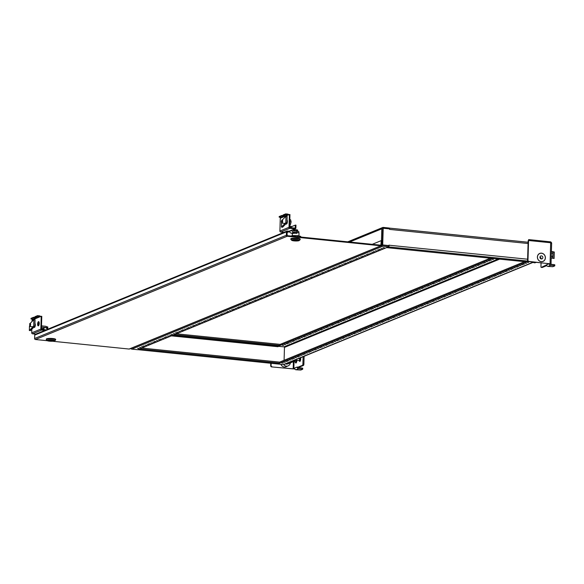 <?xml version="1.0" encoding="UTF-8"?>
<svg xmlns="http://www.w3.org/2000/svg" width="584" height="584" viewBox="0 0 584 584"><rect width="100%" height="100%" fill="white"/><g stroke="black" fill="none" stroke-linecap="round" stroke-linejoin="round"><path stroke-width="0.88" d="M141.051 347.604L139.598 347.509L141.051 347.604M143.051 346.779L141.605 346.684L143.051 346.779M139.043 348.422L137.598 348.334L139.043 348.422M146.657 345.297L145.212 345.21L146.657 345.297M148.665 344.48L147.219 344.385L148.665 344.48M144.657 346.122L143.211 346.027L144.657 346.122M152.271 342.998L150.825 342.903L152.271 342.998M154.278 342.173L152.833 342.085L154.278 342.173M150.27 343.823L148.818 343.728L150.27 343.823M157.884 340.698L156.439 340.603L157.884 340.698M159.892 339.873L158.439 339.779L159.892 339.873M155.877 341.516L154.431 341.428L155.877 341.516M163.498 338.392L162.053 338.304L163.498 338.392M165.498 337.574L164.053 337.479L165.498 337.574M161.491 339.216L160.045 339.122L161.491 339.216M169.112 336.092L167.666 335.997L169.112 336.092M171.112 335.274L169.667 335.179L171.112 335.274M167.104 336.917L165.659 336.822L167.104 336.917M174.718 333.793L173.273 333.698L174.718 333.793M176.726 332.968L175.28 332.873L176.726 332.968M172.718 334.61L171.273 334.522L172.718 334.61M180.332 331.493L178.887 331.398L180.332 331.493M182.339 330.668L180.894 330.573L182.339 330.668M178.332 332.311L176.886 332.216L178.332 332.311M185.946 329.186L184.5 329.091L185.946 329.186M187.953 328.369L186.508 328.274L187.953 328.369M183.945 330.011L182.493 329.916L183.945 330.011M191.559 326.887L190.114 326.792L191.559 326.887M193.567 326.062L192.114 325.974L193.567 326.062M189.552 327.712L188.106 327.617L189.552 327.712M197.173 324.587L195.728 324.492L197.173 324.587M199.173 323.762L197.728 323.667L199.173 323.762M195.166 325.405L193.72 325.31L195.166 325.405M202.787 322.28L201.334 322.193L202.787 322.28M204.787 321.463L203.341 321.368L204.787 321.463M200.779 323.105L199.334 323.01L200.779 323.105M208.393 319.981L206.948 319.886L208.393 319.981M210.401 319.156L208.955 319.068L210.401 319.156M206.393 320.806L204.947 320.711L206.393 320.806M214.007 317.681L212.561 317.587L214.007 317.681M216.014 316.856L214.569 316.762L216.014 316.856M212.007 318.499L210.561 318.411L212.007 318.499M219.621 315.375L218.175 315.287L219.621 315.375M221.628 314.557L220.183 314.462L221.628 314.557M217.613 316.2L216.168 316.105L217.613 316.2M225.234 313.075L223.789 312.98L225.234 313.075M227.234 312.25L225.789 312.163L227.234 312.25M223.227 313.9L221.781 313.805L223.227 313.9M230.848 310.776L229.403 310.681L230.848 310.776M232.848 309.951L231.403 309.856L232.848 309.951M228.84 311.593L227.395 311.506L228.84 311.593M236.462 308.469L235.009 308.381L236.462 308.469M238.462 307.651L237.016 307.556L238.462 307.651M234.454 309.294L233.009 309.199L234.454 309.294M242.068 306.169L240.623 306.074L242.068 306.169M244.076 305.344L242.63 305.257L244.076 305.344M240.068 306.994L238.622 306.899L240.068 306.994M247.682 303.87L246.236 303.775L247.682 303.87M249.689 303.045L248.244 302.95L249.689 303.045M245.681 304.687L244.229 304.6L245.681 304.687M253.295 301.563L251.85 301.475L253.295 301.563M255.303 300.745L253.85 300.651L255.303 300.745M251.288 302.388L249.843 302.293L251.288 302.388M258.909 299.263L257.464 299.169L258.909 299.263M260.909 298.446L259.464 298.351L260.909 298.446M256.902 300.088L255.456 299.993L256.902 300.088M264.523 296.964L263.077 296.869L264.523 296.964M266.523 296.139L265.078 296.044L266.523 296.139M262.515 297.782L261.07 297.694L262.515 297.782M270.129 294.664L268.684 294.57L270.129 294.664M272.137 293.84L270.691 293.745L272.137 293.84M268.129 295.482L266.684 295.387L268.129 295.482M275.743 292.358L274.298 292.263L275.743 292.358M277.75 291.54L276.305 291.445L277.75 291.54M273.743 293.183L272.297 293.088L273.743 293.183M281.357 290.058L279.911 289.963L281.357 290.058M283.364 289.233L281.919 289.146L283.364 289.233M279.356 290.883L277.904 290.788L279.356 290.883M286.97 287.759L285.525 287.664L286.97 287.759M288.978 286.934L287.525 286.839L288.978 286.934M284.963 288.576L283.517 288.481L284.963 288.576M292.584 285.452L291.139 285.364L292.584 285.452M294.584 284.634L293.139 284.539L294.584 284.634M290.577 286.277L289.131 286.182L290.577 286.277M298.198 283.152L296.745 283.058L298.198 283.152M300.198 282.327L298.752 282.24L300.198 282.327M296.19 283.977L294.745 283.882L296.19 283.977M303.804 280.853L302.359 280.758L303.804 280.853M305.812 280.028L304.366 279.933L305.812 280.028M301.804 281.671L300.358 281.583L301.804 281.671M309.418 278.546L307.972 278.458L309.418 278.546M311.425 277.728L309.98 277.634L311.425 277.728M307.418 279.371L305.972 279.276L307.418 279.371M315.031 276.247L313.586 276.152L315.031 276.247M317.039 275.422L315.594 275.334L317.039 275.422M313.031 277.072L311.579 276.977L313.031 277.072M320.645 273.947L319.2 273.852L320.645 273.947M322.645 273.122L321.2 273.027L322.645 273.122M318.638 274.765L317.192 274.677L318.638 274.765M326.259 271.64L324.813 271.553L326.259 271.64M328.259 270.823L326.814 270.728L328.259 270.823M324.251 272.465L322.806 272.37L324.251 272.465M331.873 269.341L330.42 269.246L331.873 269.341M333.873 268.523L332.427 268.428L333.873 268.523M329.865 270.166L328.42 270.071L329.865 270.166M337.479 267.041L336.034 266.946L337.479 267.041M339.486 266.216L338.041 266.122L339.486 266.216M335.479 267.859L334.033 267.771L335.479 267.859M343.093 264.734L341.647 264.647L343.093 264.734M345.1 263.917L343.655 263.822L345.1 263.917M341.092 265.559L339.647 265.464L341.092 265.559M348.706 262.435L347.261 262.34L348.706 262.435M350.714 261.617L349.268 261.522L350.714 261.617M346.699 263.26L345.253 263.165L346.699 263.26M354.32 260.136L352.875 260.041L354.32 260.136M356.32 259.311L354.875 259.223L356.32 259.311M352.313 260.953L350.867 260.865L352.313 260.953M359.934 257.836L358.488 257.741L359.934 257.836M361.934 257.011L360.489 256.916L361.934 257.011M357.926 258.654L356.481 258.559L357.926 258.654M365.548 255.529L364.095 255.434L365.548 255.529M367.548 254.712L366.102 254.617L367.548 254.712M363.54 256.354L362.095 256.259L363.54 256.354M371.154 253.23L369.708 253.135L371.154 253.23M373.161 252.405L371.716 252.317L373.161 252.405M369.154 254.055L367.708 253.96L369.154 254.055M376.768 250.93L375.322 250.835L376.768 250.93M378.775 250.105L377.33 250.01L378.775 250.105M374.767 251.748L373.315 251.653L374.767 251.748M382.381 248.623L380.936 248.536L382.381 248.623M384.389 247.806L382.936 247.711L384.389 247.806M380.374 249.448L378.928 249.353L380.374 249.448M349.619 242.017L381.805 228.819L381.454 240.623M130.721 348.48A1.569 1.431 67.7 0 0 131.802 349.123L137.671 349.714L388.608 246.798L382.746 246.2A1.569 1.431 -112.3 0 1 381.586 245.448M383.06 228.49A0.511 0.467 67.7 0 0 382.783 228.913L382.316 244.608M381.805 228.819A1.569 1.431 -112.3 0 1 383.301 227.417L389.17 228.016L389.141 228.855M382.776 245.156L388.645 245.754L388.608 246.798M277.51 363.861A1.569 0.577 -84.2 0 0 277.619 363.905A1.569 0.577 -84.2 0 0 277.728 363.883L279.539 363.146L139.751 348.904L137.941 349.648A1.569 0.577 95.8 0 1 137.824 349.663A1.569 0.577 95.8 0 1 137.802 349.663M278.166 346.239L284.014 346.83A0.511 0.467 -112.3 0 1 284.466 347.378L284.087 360.291L284.481 346.881L278.13 346.319M176.47 333.8L280.101 344.363L280.064 345.399L174.426 334.639M171.44 335.866L278.05 346.728L278.254 346.144L280.064 345.399M278.05 346.728L278.298 346.246M279.539 363.146L279.575 362.102L141.715 348.057M55.626 339.881L55.641 339.384A4.672 0.832 -178.3 0 0 51.881 338.45A4.672 0.832 -178.3 0 0 46.654 338.8A4.672 0.832 -178.3 0 0 46.304 339.107L46.289 339.603A4.672 0.832 1.7 0 1 46.64 339.304A4.672 0.832 1.7 0 1 51.866 338.954A4.672 0.832 1.7 0 1 55.626 339.881A4.672 0.832 1.7 0 1 55.546 340.034L54.684 340.815A3.818 0.686 1.7 0 1 54.465 340.939A3.818 0.686 1.7 0 1 50.531 341.246A3.818 0.686 1.7 0 1 47.173 340.589A3.818 0.686 1.7 0 1 47.399 340.216A3.818 0.686 1.7 0 1 52.02 339.954A3.818 0.686 1.7 0 1 54.684 340.815M48.479 340.326A2.65 0.474 -178.3 0 0 48.282 340.501A2.65 0.474 -178.3 0 0 50.414 341.027A2.65 0.474 -178.3 0 0 53.385 340.83A2.65 0.474 -178.3 0 0 53.582 340.654A2.65 0.474 -178.3 0 0 51.45 340.129A2.65 0.474 -178.3 0 0 48.479 340.326M48.377 340.377A2.65 0.474 -178.3 0 0 50.771 340.8A2.65 0.474 -178.3 0 0 53.392 340.582A2.65 0.474 -178.3 0 0 53.48 340.538L49.53 340.136M47.173 340.589L46.362 339.757A4.672 0.832 1.7 0 1 46.289 339.603M49.071 340.187L53.29 340.618A2.65 0.474 -178.3 0 0 53.392 340.582A2.65 0.474 -178.3 0 0 53.494 340.53M41.501 325.857L45.45 326.259A2.548 2.321 -112.3 0 1 46.939 326.989M46.479 328.405A1.27 1.161 67.7 0 0 45.413 327.507L41.464 327.106M47.749 328.536L47.946 329.12M44.077 329.391A1.27 1.161 67.7 0 0 43.004 328.5L41.428 328.339M525.177 263.172L526.629 263.267L525.177 263.172M523.176 263.997L524.622 264.085L523.176 263.997M527.184 262.347L528.63 262.442L527.184 262.347M519.57 265.472L521.016 265.567L519.57 265.472M517.563 266.297L519.008 266.392L517.563 266.297M521.57 264.654L523.016 264.742L521.57 264.654M513.957 267.779L515.402 267.866L513.957 267.779M511.949 268.596L513.394 268.691L511.949 268.596M515.957 266.954L517.409 267.049L515.957 266.954M508.343 270.078L509.788 270.173L508.343 270.078M506.335 270.896L507.788 270.991L506.335 270.896M510.35 269.253L511.796 269.348L510.35 269.253M502.729 272.378L504.174 272.472L502.729 272.378M500.729 273.202L502.174 273.297L500.729 273.202M504.737 271.56L506.182 271.648L504.737 271.56M497.115 274.677L498.561 274.772L497.115 274.677M495.115 275.502L496.561 275.597L495.115 275.502M499.123 273.859L500.568 273.954L499.123 273.859M491.509 276.984L492.954 277.079L491.509 276.984M489.501 277.801L490.947 277.896L489.501 277.801M493.509 276.159L494.955 276.254L493.509 276.159M485.895 279.283L487.341 279.378L485.895 279.283M483.888 280.108L485.333 280.196L483.888 280.108M487.896 278.458L489.341 278.553L487.896 278.458M480.282 281.583L481.727 281.678L480.282 281.583M478.274 282.408L479.719 282.503L478.274 282.408M482.282 280.765L483.734 280.86L482.282 280.765M474.668 283.89L476.113 283.977L474.668 283.89M472.66 284.707L474.113 284.802L472.66 284.707M476.675 283.065L478.121 283.16L476.675 283.065M469.054 286.189L470.5 286.284L469.054 286.189M467.054 287.014L468.499 287.102L467.054 287.014M471.062 285.364L472.507 285.459L471.062 285.364M463.44 288.489L464.893 288.584L463.44 288.489M461.44 289.314L462.886 289.409L461.44 289.314M465.448 287.671L466.893 287.759L465.448 287.671M457.834 290.796L459.279 290.883L457.834 290.796M455.827 291.613L457.272 291.708L455.827 291.613M459.834 289.971L461.28 290.065L459.834 289.971M452.22 293.095L453.666 293.19L452.22 293.095M450.213 293.92L451.658 294.007L450.213 293.92M454.221 292.27L455.666 292.365L454.221 292.27M446.607 295.394L448.052 295.489L446.607 295.394M444.599 296.219L446.045 296.314L444.599 296.219M448.614 294.577L450.06 294.664L448.614 294.577M440.993 297.701L442.438 297.789L440.993 297.701M438.993 298.519L440.438 298.614L438.993 298.519M443 296.876L444.446 296.971L443 296.876M435.379 300.001L436.825 300.096L435.379 300.001M433.379 300.826L434.825 300.913L433.379 300.826M437.387 299.176L438.832 299.271L437.387 299.176M429.766 302.3L431.218 302.395L429.766 302.3M427.765 303.125L429.211 303.22L427.765 303.125M431.773 301.483L433.219 301.57L431.773 301.483M424.159 304.607L425.605 304.695L424.159 304.607M422.152 305.425L423.597 305.52L422.152 305.425M426.159 303.782L427.605 303.877L426.159 303.782M418.546 306.907L419.991 307.002L418.546 306.907M416.538 307.724L417.983 307.819L416.538 307.724M420.546 306.082L421.991 306.177L420.546 306.082M412.932 309.206L414.377 309.301L412.932 309.206M410.924 310.031L412.377 310.126L410.924 310.031M414.939 308.388L416.385 308.476L414.939 308.388M407.318 311.506L408.764 311.601L407.318 311.506M405.318 312.331L406.763 312.425L405.318 312.331M409.326 310.688L410.771 310.783L409.326 310.688M401.704 313.812L403.15 313.907L401.704 313.812M399.704 314.63L401.15 314.725L399.704 314.63M403.712 312.988L405.157 313.082L403.712 312.988M396.091 316.112L397.543 316.207L396.091 316.112M394.091 316.937L395.536 317.024L394.091 316.937M398.098 315.287L399.544 315.382L398.098 315.287M390.484 318.411L391.93 318.506L390.484 318.411M388.477 319.236L389.922 319.331L388.477 319.236M392.484 317.594L393.93 317.689L392.484 317.594M384.871 320.718L386.316 320.806L384.871 320.718M382.863 321.536L384.309 321.631L382.863 321.536M386.871 319.893L388.324 319.988L386.871 319.893M379.257 323.018L380.702 323.113L379.257 323.018M377.249 323.843L378.702 323.93L377.249 323.843M381.264 322.193L382.71 322.288L381.264 322.193M373.643 325.317L375.089 325.412L373.643 325.317M371.643 326.142L373.088 326.237L371.643 326.142M375.651 324.5L377.096 324.587L375.651 324.5M368.029 327.624L369.475 327.712L368.029 327.624M366.029 328.442L367.475 328.536L366.029 328.442M370.037 326.799L371.482 326.894L370.037 326.799M362.423 329.923L363.868 330.018L362.423 329.923M360.416 330.748L361.861 330.836L360.416 330.748M364.423 329.099L365.869 329.193L364.423 329.099M356.809 332.223L358.255 332.318L356.809 332.223M354.802 333.048L356.247 333.143L354.802 333.048M358.81 331.405L360.255 331.493L358.81 331.405M351.196 334.53L352.641 334.617L351.196 334.53M349.188 335.347L350.634 335.442L349.188 335.347M353.196 333.705L354.649 333.8L353.196 333.705M345.582 336.829L347.027 336.924L345.582 336.829M343.575 337.647L345.027 337.742L343.575 337.647M347.589 336.004L349.035 336.099L347.589 336.004M339.968 339.129L341.414 339.224L339.968 339.129M337.968 339.954L339.413 340.049L337.968 339.954M341.976 338.311L343.421 338.399L341.976 338.311M334.355 341.436L335.807 341.523L334.355 341.436M332.354 342.253L333.8 342.348L332.354 342.253M336.362 340.611L337.808 340.706L336.362 340.611M328.748 343.735L330.194 343.83L328.748 343.735M326.741 344.553L328.186 344.648L326.741 344.553M330.748 342.91L332.194 343.005L330.748 342.91M323.135 346.035L324.58 346.129L323.135 346.035M321.127 346.859L322.572 346.947L321.127 346.859M325.135 345.217L326.58 345.305L325.135 345.217M317.521 348.334L318.966 348.429L317.521 348.334M315.513 349.159L316.959 349.254L315.513 349.159M319.528 347.517L320.974 347.611L319.528 347.517M311.907 350.641L313.353 350.736L311.907 350.641M309.907 351.458L311.352 351.553L309.907 351.458M313.915 349.816L315.36 349.911L313.915 349.816M306.293 352.94L307.739 353.035L306.293 352.94M304.293 353.765L305.739 353.853L304.293 353.765M308.301 352.115L309.746 352.21L308.301 352.115M300.68 355.24L302.132 355.335L300.68 355.24M298.679 356.065L300.125 356.16L298.679 356.065M302.687 354.422L304.133 354.517L302.687 354.422M295.073 357.547L296.519 357.634L295.073 357.547M293.066 358.364L294.511 358.459L293.066 358.364M297.073 356.722L298.519 356.817L297.073 356.722M289.46 359.846L290.905 359.941L289.46 359.846M287.452 360.671L288.897 360.759L287.452 360.671M291.46 359.021L292.912 359.116L291.46 359.021M283.846 362.146L285.291 362.241L283.846 362.146M281.838 362.971L283.291 363.065L281.838 362.971M285.853 361.328L287.299 361.416L285.853 361.328M493.422 259.384L491.976 259.289L493.422 259.384M491.421 260.208L489.969 260.114L491.421 260.208M487.808 261.683L486.363 261.596L487.808 261.683M485.808 262.508L484.362 262.413L485.808 262.508M489.815 260.865L488.37 260.771L489.815 260.865M482.194 263.99L480.749 263.895L482.194 263.99M480.194 264.808L478.749 264.72L480.194 264.808M484.202 263.165L482.756 263.07L484.202 263.165M476.588 266.289L475.142 266.195L476.588 266.289M474.58 267.114L473.135 267.019L474.58 267.114M478.588 265.464L477.143 265.377L478.588 265.464M470.974 268.589L469.529 268.501L470.974 268.589M468.967 269.414L467.521 269.319L468.967 269.414M472.974 267.771L471.529 267.676L472.974 267.771M465.36 270.896L463.915 270.801L465.36 270.896M463.353 271.713L461.907 271.618L463.353 271.713M467.368 270.071L465.915 269.976L467.368 270.071M459.747 273.195L458.301 273.1L459.747 273.195M457.746 274.02L456.294 273.925L457.746 274.02M461.754 272.37L460.309 272.283L461.754 272.37M454.133 275.495L452.688 275.4L454.133 275.495M452.133 276.32L450.687 276.225L452.133 276.32M456.141 274.677L454.695 274.582L456.141 274.677M448.527 277.801L447.074 277.707L448.527 277.801M446.519 278.619L445.074 278.524L446.519 278.619M450.527 276.977L449.081 276.882L450.527 276.977M442.913 280.101L441.467 280.006L442.913 280.101M440.905 280.919L439.46 280.831L440.905 280.919M444.913 279.276L443.468 279.181L444.913 279.276M437.299 282.401L435.854 282.306L437.299 282.401M435.292 283.225L433.846 283.13L435.292 283.225M439.299 281.583L437.854 281.488L439.299 281.583M431.685 284.7L430.24 284.612L431.685 284.7M429.678 285.525L428.233 285.43L429.678 285.525M433.693 283.882L432.248 283.787L433.693 283.882M426.072 287.007L424.626 286.912L426.072 287.007M424.072 287.824L422.626 287.737L424.072 287.824M428.079 286.182L426.634 286.087L428.079 286.182M420.458 289.306L419.013 289.211L420.458 289.306M418.458 290.131L417.012 290.036L418.458 290.131M422.466 288.481L421.02 288.394L422.466 288.481M414.852 291.606L413.399 291.518L414.852 291.606M412.844 292.431L411.399 292.336L412.844 292.431M416.852 290.788L415.406 290.693L416.852 290.788M409.238 293.913L407.793 293.818L409.238 293.913M407.231 294.73L405.785 294.643L407.231 294.73M411.238 293.088L409.793 292.993L411.238 293.088M403.624 296.212L402.179 296.117L403.624 296.212M401.617 297.037L400.171 296.942L401.617 297.037M405.632 295.387L404.179 295.3L405.632 295.387M398.011 298.512L396.565 298.424L398.011 298.512M396.01 299.337L394.558 299.242L396.01 299.337M400.018 297.694L398.573 297.599L400.018 297.694M392.397 300.818L390.951 300.724L392.397 300.818M390.397 301.636L388.951 301.548L390.397 301.636M394.404 299.993L392.959 299.899L394.404 299.993M386.783 303.118L385.338 303.023L386.783 303.118M384.783 303.943L383.338 303.848L384.783 303.943M388.791 302.293L387.345 302.205L388.791 302.293M381.177 305.417L379.731 305.33L381.177 305.417M379.169 306.242L377.724 306.147L379.169 306.242M383.177 304.6L381.732 304.505L383.177 304.6M375.563 307.724L374.118 307.629L375.563 307.724M373.556 308.542L372.11 308.447L373.556 308.542M377.563 306.899L376.118 306.804L377.563 306.899M369.949 310.024L368.504 309.929L369.949 310.024M367.942 310.849L366.497 310.754L367.942 310.849M371.957 309.199L370.504 309.111L371.957 309.199M364.336 312.323L362.89 312.228L364.336 312.323M362.336 313.148L360.883 313.053L362.336 313.148M366.343 311.506L364.898 311.411L366.343 311.506M358.722 314.63L357.277 314.535L358.722 314.63M356.722 315.448L355.276 315.353L356.722 315.448M360.729 313.805L359.284 313.71L360.729 313.805M353.116 316.929L351.663 316.835L353.116 316.929M351.108 317.747L349.663 317.659L351.108 317.747M355.116 316.105L353.67 316.01L355.116 316.105M347.502 319.229L346.057 319.134L347.502 319.229M345.494 320.054L344.049 319.959L345.494 320.054M349.502 318.411L348.057 318.317L349.502 318.411M341.888 321.529L340.443 321.441L341.888 321.529M339.881 322.353L338.435 322.258L339.881 322.353M343.888 320.711L342.443 320.616L343.888 320.711M336.274 323.835L334.829 323.74L336.274 323.835M334.267 324.653L332.822 324.565L334.267 324.653M338.282 323.01L336.829 322.916L338.282 323.01M330.661 326.135L329.215 326.04L330.661 326.135M328.661 326.96L327.215 326.865L328.661 326.96M332.668 325.31L331.223 325.222L332.668 325.31M325.047 328.434L323.602 328.347L325.047 328.434M323.047 329.259L321.601 329.164L323.047 329.259M327.055 327.617L325.609 327.522L327.055 327.617M319.441 330.741L317.988 330.646L319.441 330.741M317.433 331.559L315.988 331.471L317.433 331.559M321.441 329.916L319.995 329.821L321.441 329.916M313.827 333.041L312.382 332.946L313.827 333.041M311.819 333.865L310.374 333.771L311.819 333.865M315.827 332.216L314.382 332.128L315.827 332.216M308.213 335.34L306.768 335.252L308.213 335.34M306.206 336.165L304.76 336.07L306.206 336.165M310.214 334.522L308.768 334.428L310.214 334.522M302.6 337.647L301.154 337.552L302.6 337.647M300.592 338.464L299.147 338.37L300.592 338.464M304.607 336.822L303.162 336.727L304.607 336.822M296.986 339.946L295.541 339.851L296.986 339.946M294.986 340.771L293.54 340.676L294.986 340.771M298.993 339.122L297.548 339.034L298.993 339.122M291.372 342.246L289.927 342.151L291.372 342.246M289.372 343.071L287.927 342.976L289.372 343.071M293.38 341.428L291.934 341.333L293.38 341.428M285.766 344.553L284.313 344.458L285.766 344.553M283.758 345.37L282.313 345.275L283.758 345.37M287.766 343.728L286.321 343.633L287.766 343.728M137.824 349.663L283.481 364.569A1.569 1.431 67.7 0 0 284.123 364.482L533.783 262.092M524.541 261.676L279.568 362.138M527.965 261.303L277.619 363.971M280.101 344.399L490.312 258.186M492.327 258.391L278.181 346.217M528.119 242.243L389.17 228.088A1.569 0.577 95.8 0 1 389.601 229.403L389.382 228.877L383.199 228.249L382.702 244.944L388.886 245.579L389.134 245.097A1.569 0.577 95.8 0 1 388.499 246.886L386.688 247.631L526.476 261.873L527.929 261.274M388.886 245.579L382.702 244.944M382.301 245.112L382.797 228.417L383.199 228.249M388.9 245.2L527.615 259.208M286.97 231.096A0.92 0.839 -112.3 0 1 287.343 231.038L288.927 231.198L288.912 231.804L287.036 231.914L287.204 235.659L380.87 245.2L381.294 240.608L381.856 240.666L381.732 244.981A0.92 0.839 -112.3 0 1 380.856 245.798L287.189 236.257A0.92 0.839 -112.3 0 1 286.364 235.272L286.467 231.855A0.92 0.839 -112.3 0 1 286.97 231.096L35.208 334.347A0.92 0.839 67.7 0 0 34.711 335.106L34.609 338.523A0.92 0.839 67.7 0 0 35.427 339.508L47.377 340.727M52.509 341.246L129.1 349.049A0.92 0.839 67.7 0 0 129.473 348.998L381.228 245.747M372.249 244.316L381.294 240.608M287.014 232.578L288.912 231.804M533.229 262.318A2.504 2.285 67.7 0 0 535.44 262.654L536.214 262.333M298.935 235.921L299.015 233.126A3.329 0.599 -178.3 0 0 296.949 232.512L296.92 233.344A3.329 0.599 -178.3 0 0 292.577 233.549L292.606 232.709A3.329 0.599 -178.3 0 0 292.358 232.928L292.277 235.593M300.161 239.593L300.176 239.09A4.672 0.832 -178.3 0 0 296.424 238.162A4.672 0.832 -178.3 0 0 291.19 238.513A4.672 0.832 -178.3 0 0 290.847 238.812L290.832 239.316A4.672 0.832 1.7 0 1 291.175 239.017A4.672 0.832 1.7 0 1 296.409 238.659A4.672 0.832 1.7 0 1 300.161 239.593A4.672 0.832 1.7 0 1 300.081 239.739L299.22 240.528A3.818 0.686 1.7 0 1 299.008 240.652A3.818 0.686 1.7 0 1 295.073 240.958A3.818 0.686 1.7 0 1 291.715 240.301A3.818 0.686 1.7 0 1 291.934 239.929A3.818 0.686 1.7 0 1 296.555 239.666A3.818 0.686 1.7 0 1 299.22 240.528M293.015 240.039A2.65 0.474 -178.3 0 0 292.818 240.214A2.65 0.474 -178.3 0 0 294.957 240.739A2.65 0.474 -178.3 0 0 297.928 240.542A2.65 0.474 -178.3 0 0 298.125 240.367A2.65 0.474 -178.3 0 0 295.986 239.841A2.65 0.474 -178.3 0 0 293.015 240.039M292.92 240.09A2.65 0.474 -178.3 0 0 295.314 240.506A2.65 0.474 -178.3 0 0 297.935 240.287A2.65 0.474 -178.3 0 0 298.015 240.25L294.066 239.849M296.176 233.286L296.949 232.512M294.438 233.272L294.088 232.863M292.767 233.359L293.277 233.155L293.153 232.585L292.606 232.709M294.935 233.257L294.957 232.695L296.19 232.819M291.715 240.301L290.905 239.469A4.672 0.832 1.7 0 1 290.832 239.316M293.606 239.9L297.825 240.323A2.65 0.474 -178.3 0 0 297.935 240.287A2.65 0.474 -178.3 0 0 298.03 240.243M289.62 225.928L289.985 225.971A2.548 2.321 -112.3 0 1 291.474 226.702M290.861 227.797A1.27 1.161 67.7 0 0 289.949 227.22L289.584 227.183M292.818 229.819L292.912 230.089A1.27 1.161 67.7 0 0 293.978 230.979L296.928 231.279L296.891 232.534L293.942 232.235A2.548 2.321 -112.3 0 1 291.803 230.446L291.744 230.257M292.343 233.301L291.54 233.22A2.548 2.321 -112.3 0 1 289.401 231.432L289.336 231.242M294.453 232.899L294.957 232.695M293.153 232.585L294.095 232.68L293.343 233.366M298.877 232.943L298.906 231.87A3.183 0.569 -178.3 0 0 296.928 231.279M292.591 233.067L293.277 233.155M297.964 231.432L297.971 231.257A2.226 0.402 -178.3 0 0 296.584 230.841A2.226 0.402 -178.3 0 0 293.781 230.943M297.614 231.03L297.643 230.052L296.489 229.753L296.453 230.833M296.489 229.753L294.621 229.746L294.591 230.811M294.621 229.746L293.905 230.038L293.883 230.914M300.716 237.031L300.731 236.389L297.548 235.564L292.409 235.542L291.139 236.06M292.409 235.542L292.387 236.184M297.548 235.564L297.519 236.71M286.248 363.613A2.336 2.132 67.7 0 0 288.153 363.81L293.927 361.445A2.336 2.132 -112.3 0 1 292.022 361.24M295.081 360.204A2.336 2.132 -112.3 0 1 293.927 361.445M294.781 360.175A1.913 1.745 -112.3 0 1 292.672 360.978M285.671 363.847A2.175 1.986 67.7 0 0 287.335 363.971L287.357 363.956M297.139 360.416A4.241 1.555 95.8 0 1 296.03 361.949A4.241 1.555 95.8 0 1 295.723 361.992L294.964 361.919A4.241 1.555 95.8 0 1 294.248 361.277M296.387 360.335A4.241 1.555 95.8 0 1 295.27 361.868A4.241 1.555 95.8 0 1 294.964 361.919M294.942 360.518L295.11 360.532A2.854 1.044 -84.2 0 0 295.621 360.262M300.577 360.058L300.651 357.7M286.437 366.577A4.329 3.949 -112.3 0 1 285.948 366.861M286.839 366.409A4.329 3.949 -112.3 0 1 286.145 366.788A4.329 3.949 -112.3 0 1 280.86 364.306M270.764 363.204L270.691 365.767A1.058 0.971 67.7 0 0 271.64 366.905L294.789 368.978M271.64 366.905L293.175 368.898L294.635 368.635M272.042 366.745A1.058 0.971 -112.3 0 1 271.086 365.599L271.159 363.248M300.322 360.883A1.861 0.679 95.8 0 1 300.242 359.948L300.307 357.846M296.416 362.489A1.861 0.679 95.8 0 1 296.329 361.744M294.445 368.613L294.562 368.073A1.569 1.431 67.7 0 0 295.964 369.767L298.577 368.694A1.569 1.431 -112.3 0 1 297.168 367L297.249 367.467L298.234 367.562L303.446 365.431A1.058 0.387 -84.2 0 0 303.877 364.219L304.111 356.284M298.585 358.547L299.3 358.62L299.972 359.583L299.096 360.613A1 0.365 -84.2 0 0 299.577 359.467A1 0.365 -84.2 0 0 299.3 358.62L299.307 358.255M300.716 357.678L300.665 359.269A1.861 0.679 95.8 0 1 299.774 361.408A1.861 0.679 95.8 0 1 299.307 360.605M297.249 367.467L302.461 365.328A1.058 0.387 -84.2 0 0 302.892 364.117L303.118 356.693M296.73 361.255A1.861 0.679 95.8 0 1 295.869 363.007A1.861 0.679 95.8 0 1 295.365 361.956M298.577 368.694L302.037 369.044L302.067 368.008L298.606 367.65A0.511 0.467 -112.3 0 1 298.329 367.526M297.263 367.015L294.562 368.073M302.067 368.008L302.643 368.27M295.964 369.767L300.804 370.052L302.694 369.241L302.724 368.197M302.037 369.044L302.694 369.241M290.387 362.898A4.241 3.876 -112.3 0 1 288.116 365.883A4.241 3.876 -112.3 0 1 283.605 364.577M285.255 367.022A4.241 3.876 67.7 0 0 285.715 366.869L288.116 365.883M545.398 257.836A4.329 3.949 -112.3 0 1 543.04 261.428A4.329 3.949 -112.3 0 1 537.389 257.018A4.329 3.949 -112.3 0 1 539.747 253.419A4.329 3.949 -112.3 0 1 545.398 257.836M543.441 261.136A4.329 3.949 -112.3 0 1 542.835 261.508M528.527 261.552L528.929 261.391A1.058 0.971 -112.3 0 1 527.98 260.245L528.564 240.498L528.162 240.666L527.578 260.406A1.058 0.971 67.7 0 0 528.527 261.552L549.938 263.764M539.55 253.507A4.329 3.949 -112.3 0 1 540.244 253.346M528.929 261.391L549.938 263.829M551.522 243.564L551.617 242.981L550.676 242.754L528.564 240.498M549.164 263.654L541.31 267.37A1.058 0.387 95.8 0 1 541.237 267.384A1.058 0.387 95.8 0 1 540.945 266.494L541.054 262.829M549.325 264.085L549.34 263.676M546.777 265.632L542.295 267.472A1.058 0.387 95.8 0 1 542.215 267.479A1.058 0.387 95.8 0 1 542.142 267.457M551.654 243.061L551.04 263.829M546.551 264.727A1.569 1.431 67.7 0 0 547.953 266.421L550.654 265.311A1.569 1.431 -112.3 0 1 549.245 263.661M550.654 265.311L554.106 265.669L554.143 264.625L550.683 264.275A0.511 0.467 -112.3 0 1 550.405 264.143M528.432 240.557L528.659 239.601L550.281 241.805A1.569 1.431 -112.3 0 1 551.099 242.163L551.099 242.813M551.625 242.981A1.569 1.431 67.7 0 0 551.457 242.594M554.106 265.669L554.691 265.932L552.793 266.706L547.953 266.421M554.143 264.625L554.72 264.888M550.573 242.878L551.099 242.163M528.659 239.601L528.63 240.506M545.325 257.821A4.241 3.876 -112.3 0 1 543.003 261.355A4.241 3.876 -112.3 0 1 537.462 257.026A4.241 3.876 -112.3 0 1 539.784 253.5A4.241 3.876 -112.3 0 1 545.325 257.821M542.85 257.573A1.569 1.431 67.7 0 0 540.799 255.974A1.569 1.431 67.7 0 0 539.937 257.274A1.569 1.431 67.7 0 0 541.989 258.88A1.569 1.431 67.7 0 0 542.85 257.573M38.486 321.66A2.124 0.781 95.8 0 1 38.639 321.638A2.124 0.781 95.8 0 1 39.216 323.624A2.124 0.781 95.8 0 1 38.361 325.836A2.124 0.781 95.8 0 1 38.208 325.857A2.124 0.781 95.8 0 1 37.631 323.872A2.124 0.781 95.8 0 1 38.486 321.66M34.952 323.361A2.124 0.781 95.8 0 1 35.281 325.543A2.124 0.781 95.8 0 1 34.456 327.442A2.124 0.781 95.8 0 1 34.303 327.463A2.124 0.781 95.8 0 1 33.93 327.12M44.837 330.398L41.661 330.069A0.92 0.839 -112.3 0 1 40.843 329.084L41.223 316.28L36.011 318.411L33.602 317.864L33.616 317.265L35.755 317.484A0.92 0.839 -112.3 0 1 36.544 318.192M33.616 317.265L31.01 318.338L30.989 318.937L33.405 319.484L32.105 320.017L32.062 321.485M31.828 329.267L31.726 332.822A0.92 0.839 67.7 0 0 32.543 333.814L35.719 334.136M37.31 317.878L37.04 317.55L39.646 316.484L37.507 316.265L34.901 317.331L37.04 317.55M46.019 329.909L41.406 329.142L41.785 316.338L41.223 316.28M47.158 329.442L47.231 326.872L47.8 326.93L47.735 329.208M38.909 321.813A2.124 0.781 -84.2 0 0 38.215 323.726A2.124 0.781 -84.2 0 0 38.508 325.741M34.405 326.938A2.124 0.781 -84.2 0 0 34.602 327.347M30.989 318.937L33.602 317.864M37.507 316.265L37.529 315.659L34.916 316.732L34.901 317.331M37.529 315.659L39.668 315.878A0.92 0.839 -112.3 0 1 40.457 316.594M47.231 326.872L45.589 327.544M43.187 328.529L41.42 329.252M551.208 257.967L554.121 258.471L554.311 252.032L551.405 251.383M552.96 258.354L553.15 251.908L554.311 252.032M553.15 251.908L551.405 251.522M552.793 252.281L552.88 257.909L552.793 252.281M552.946 252.317L552.625 257.851M287.036 219.978A2.124 0.781 95.8 0 1 287.357 222.161A2.124 0.781 95.8 0 1 286.532 224.052A2.124 0.781 95.8 0 1 286.386 224.081A2.124 0.781 95.8 0 1 286.014 223.738M289.394 214.496L289.956 214.554L289.576 227.358L295.154 228.198L295.402 225.088L295.971 225.147L295.884 228.001A0.92 0.839 -112.3 0 1 295.008 228.819L289.832 228.293A0.92 0.839 -112.3 0 1 289.014 227.3L289.394 214.496L284.182 216.635L281.773 216.087L281.787 215.481L283.926 215.7A0.92 0.839 -112.3 0 1 284.715 216.416M281.787 215.481L279.181 216.554L279.159 217.153L281.576 217.701L280.276 218.233L279.897 231.045A0.92 0.839 67.7 0 0 280.714 232.031L283.89 232.352M285.481 216.102L285.211 215.773L287.817 214.7L285.685 214.481L283.072 215.554L285.211 215.773M286.488 223.555A2.124 0.781 -84.2 0 0 286.678 223.964M279.159 217.153L281.773 216.087M285.685 214.481L285.7 213.883L283.087 214.956L283.072 215.554M285.7 213.883L287.839 214.102A0.92 0.839 -112.3 0 1 288.627 214.81M295.402 225.088L290.131 227.256M289.803 219.686L290.635 219.774L291.117 221.905L289.759 221.767M289.664 224.417L290.489 224.504L291.117 221.905M289.649 224.847L290.489 224.504M289.73 222.175A2.854 1.044 -84.2 0 0 289.759 221.737A2.854 1.044 -84.2 0 0 289.759 221.307M282.342 219.934L285.978 216.226L285.788 222.672L281.422 227.118L281.546 222.891M281.422 227.118L282.583 227.234L286.948 222.789L285.788 222.672M285.978 216.226L287.138 216.343L286.948 222.789M30.259 323.317L33.894 319.609L33.704 326.054L29.339 330.5L29.463 326.273M29.339 330.5L30.499 330.617L34.865 326.171L33.704 326.054M33.894 319.609L35.062 319.733L34.865 326.171M38.194 324.062L38.967 324.142L38.281 323.281M38.938 325.025L38.967 324.142M131.802 349.123L382.746 246.2M277.728 363.883L137.941 349.648M172.616 335.384L278.254 346.144M43.004 328.5L45.413 327.507M533.447 262.055L283.481 364.569M499.634 259.135L284.466 347.378M498.196 258.989L284.014 346.83M528.075 243.513L389.601 229.403M388.499 246.886L527.768 261.077M528.111 242.272L389.272 228.125M287.189 236.257L35.427 339.508M129.1 349.049L380.856 245.798M286.364 235.272L34.609 338.523M381.162 244.922L380.578 245.171M286.467 231.855L34.711 335.106M539.952 257.128L540.85 258.194L540.682 258.727M289.576 227.373L289.949 227.22M289.401 231.432L291.803 230.446M291.54 233.22L292.372 232.877M292.745 232.724L293.942 232.235M271.086 365.599L270.691 365.767M293.175 368.898L293.387 361.664M294.059 361.387L293.84 368.869M303.877 364.219L302.892 364.117M302.461 365.328L303.446 365.431M527.98 260.245L527.578 260.406M550.062 263.545L550.676 242.754M542.295 267.472L541.31 267.37M36.011 318.411L33.405 319.484M31.726 332.822L40.843 329.084M33.127 319.156L35.741 318.083M32.543 333.814L41.661 330.069M284.182 216.635L281.576 217.701M279.897 231.045L289.014 227.3M281.298 217.372L283.912 216.306M280.714 232.031L289.832 228.293M288.927 231.315L295.008 228.819M295.322 227.942L294.73 228.191M281.846 220.168A1.591 0.584 95.8 0 1 282.203 219.92A1.591 0.584 95.8 0 1 282.641 221.256A1.591 0.584 95.8 0 1 281.882 223.088A1.591 0.584 95.8 0 1 281.583 222.774M281.298 221.686C281.685 219.986 282.021 219.847 282.313 221.27C281.926 222.971 281.59 223.11 281.298 221.686M30.003 323.324A1.591 0.584 95.8 0 1 30.12 323.302A1.591 0.584 95.8 0 1 30.55 324.792A1.591 0.584 95.8 0 1 29.915 326.456A1.591 0.584 95.8 0 1 29.799 326.471A1.591 0.584 95.8 0 1 29.499 326.157M29.762 323.551L29.682 326.179L29.762 323.551M347.757 241.827L382.659 227.512M541.164 258.259L540.047 256.741M293.445 233.352L293.898 233.169M299.096 360.613L294.65 360.16M541.237 267.384L542.215 267.479M554.771 265.866L554.8 264.822M542.28 261.647L543.003 261.355M539.061 253.792L539.784 253.5M551.26 256.296L552.668 256.442M551.354 253.106L552.763 253.252M295.387 228.767L288.919 231.417M282.203 219.92L281.284 221.701L281.882 223.088L285.058 223.409M286.948 223.606L286.218 223.526M30.12 323.302L29.799 326.471L32.974 326.792M34.865 326.989L34.142 326.916"/></g></svg>

